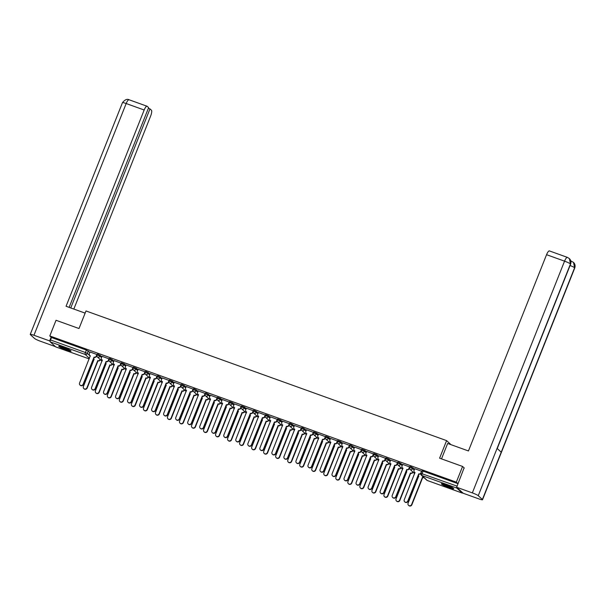 <?xml version="1.0" encoding="UTF-8"?>
<svg xmlns="http://www.w3.org/2000/svg" width="605" height="605" viewBox="0 0 605 605"><rect width="100%" height="100%" fill="white"/><g stroke="black" fill="none" stroke-linecap="round" stroke-linejoin="round"><path stroke-width="0.91" d="M101.882 356.716L98.426 354.394L97.216 354.114L96.876 354.984L99.999 356.163L101.542 357.585M113.906 361.041L110.45 358.72L109.24 358.44L108.9 359.302L112.023 360.489L113.566 361.911M125.938 365.367L124.396 363.945L121.265 362.758L120.924 363.628L124.055 364.815L125.59 366.229M137.963 369.685L136.42 368.271L133.297 367.084L132.949 367.953L136.08 369.141L137.615 370.555M149.987 374.011L146.523 371.689L145.321 371.409L144.973 372.279L148.104 373.459L149.639 374.881M162.011 378.337L158.548 376.015L157.345 375.735L156.998 376.597L160.128 377.785L161.664 379.206M174.036 382.662L172.501 381.241L169.37 380.053L169.022 380.923L172.153 382.11L173.688 383.525M186.06 386.981L182.597 384.659L181.394 384.379L181.046 385.249L184.177 386.436L185.72 387.85M198.085 391.306L194.621 388.985L193.418 388.705L193.078 389.575L196.201 390.754L197.744 392.176M210.109 395.632L206.653 393.311L205.443 393.031L205.103 393.893L208.226 395.08L209.769 396.502M222.133 399.958L220.598 398.536L217.467 397.349L217.127 398.219L220.25 399.406L221.793 400.82M234.165 404.276L232.623 402.862L229.492 401.675L229.151 402.544L232.282 403.732L233.817 405.146M246.19 408.602L244.647 407.188L241.524 406L241.176 406.87L244.307 408.05L245.842 409.472M258.214 412.928L254.75 410.606L253.548 410.326L253.2 411.188L256.331 412.376L257.866 413.797M270.238 417.253L268.696 415.832L265.572 414.644L265.224 415.514L268.355 416.701L269.89 418.115M282.263 421.572L280.728 420.157L277.597 418.97L277.249 419.84L280.38 421.027L281.915 422.441M294.287 425.897L290.823 423.576L289.621 423.296L289.273 424.166L292.404 425.345L293.947 426.767M306.312 430.223L302.848 427.901L301.645 427.622L301.298 428.484L304.428 429.671L305.971 431.093M318.336 434.549L316.801 433.127L313.67 431.94L313.329 432.809L316.453 433.997L317.996 435.411M330.36 438.867L328.825 437.453L325.694 436.265L325.354 437.135L328.477 438.322L330.02 439.737M342.392 443.193L340.849 441.779L337.719 440.591L337.378 441.461L340.502 442.641L342.044 444.062M354.417 447.518L350.953 445.197L349.75 444.917L349.403 445.779L352.534 446.966L354.069 448.388M366.441 451.844L364.898 450.423L361.775 449.235L361.427 450.105L364.558 451.292L366.093 452.706M378.465 456.162L376.923 454.748L373.799 453.561L373.451 454.431L376.582 455.618L378.117 457.032M390.49 460.488L388.955 459.074L385.824 457.887L385.476 458.756L388.607 459.936L390.142 461.358M402.514 464.814L399.05 462.492L397.848 462.212L397.5 463.075L400.631 464.262L402.174 465.684M414.538 469.14L411.075 466.81L409.872 466.531L409.524 467.4L412.655 468.588L414.198 470.002M449.046 487.63A6.663 0.756 -158.3 0 0 453.742 488.719A6.663 0.756 -158.3 0 0 446.067 484.885A6.663 0.756 -158.3 0 0 441.37 483.796A6.663 0.756 -158.3 0 0 449.046 487.63M66.399 350.045A6.663 0.756 -158.3 0 0 71.095 351.134A6.663 0.756 -158.3 0 0 63.419 347.3A6.663 0.756 -158.3 0 0 58.723 346.211A6.663 0.756 -158.3 0 0 66.399 350.045M55.773 346.899A1.709 0.484 -70.2 0 1 55.713 346.892A1.709 0.484 -70.2 0 1 55.66 346.862L50.26 341.885A1.709 0.484 -70.2 0 1 50.502 339.957L51.478 337.514L86.394 350.068L89.858 352.39M462.575 466.447L439.601 458.189L446.596 440.614L85.993 310.955L78.998 328.53L56.031 320.272L49.791 335.957L456.336 482.14L462.575 466.447L464.292 468.036M51.478 337.514L49.791 335.957M456.722 487.32A1.709 0.484 109.8 0 0 456.805 488.061L462.205 493.045A1.709 0.484 109.8 0 0 462.258 493.075A1.709 0.484 109.8 0 0 462.681 492.81M420.974 473.375L457.047 486.133L458.023 483.69L456.336 482.14M457.047 486.133A1.709 0.484 109.8 0 0 456.836 486.791M421.723 471.295L414.705 468.724M409.698 466.969L402.68 464.398M397.674 462.651L390.656 460.08M385.65 458.325L378.632 455.754M373.625 454L366.6 451.428M361.601 449.674L354.575 447.103M349.577 445.356L342.551 442.784M337.545 441.03L330.527 438.459M325.52 436.704L318.449 434.087L317.852 435.774A1.709 1.626 -47.3 0 0 318.767 437.907L308.058 465.139A1.966 1.868 -47.3 0 0 308.497 467.219A1.966 1.868 -47.3 0 0 311.605 466.417L322.541 439.26A1.709 1.626 -47.3 0 0 324.711 438.239L324.961 438.466A1.709 1.626 132.7 0 1 322.79 439.495L311.855 466.644A1.966 1.868 132.7 0 1 308.747 467.453L308.497 467.219M313.496 432.378L306.478 429.807M301.471 428.06L294.454 425.489M289.447 423.734L282.376 421.118L281.771 422.804A1.709 1.626 -47.3 0 0 282.686 424.929L271.985 452.169A1.966 1.868 -47.3 0 0 272.424 454.249A1.966 1.868 -47.3 0 0 275.532 453.44L286.467 426.291A1.709 1.626 -47.3 0 0 288.638 425.27L288.88 425.496A1.709 1.626 132.7 0 1 286.717 426.517L275.774 453.674A1.966 1.868 132.7 0 1 272.673 454.476L272.424 454.249M277.423 419.409L270.405 416.837M265.398 415.083L258.327 412.466L257.722 414.153A1.709 1.626 -47.3 0 0 258.637 416.285L247.929 443.518A1.966 1.868 -47.3 0 0 248.375 445.605A1.966 1.868 -47.3 0 0 251.476 444.796L262.419 417.647A1.709 1.626 -47.3 0 0 264.582 416.618L264.831 416.853A1.709 1.626 132.7 0 1 262.661 417.873L251.725 445.023A1.966 1.868 132.7 0 1 248.625 445.832L248.375 445.605M253.374 410.765L246.348 408.193M241.35 406.439L234.324 403.868M229.318 402.113L222.247 399.497L221.649 401.183A1.709 1.626 -47.3 0 0 222.564 403.316L211.856 430.548A1.966 1.868 -47.3 0 0 212.302 432.628A1.966 1.868 -47.3 0 0 215.403 431.826L226.338 404.669A1.709 1.626 -47.3 0 0 228.509 403.648L228.758 403.875A1.709 1.626 132.7 0 1 226.588 404.904L215.652 432.053A1.966 1.868 132.7 0 1 212.544 432.862L212.302 432.628M217.293 397.787L210.275 395.216M205.269 393.469L198.251 390.898M193.245 389.144L186.174 386.527L185.576 388.213A1.709 1.626 -47.3 0 0 186.484 390.346L175.783 417.579A1.966 1.868 -47.3 0 0 176.221 419.658A1.966 1.868 -47.3 0 0 179.33 418.849L190.265 391.7A1.709 1.626 -47.3 0 0 192.435 390.679L192.685 390.906A1.709 1.626 132.7 0 1 190.514 391.927L179.572 419.083A1.966 1.868 132.7 0 1 176.471 419.885L176.221 419.658M181.22 384.818L174.202 382.247M169.196 380.492L162.178 377.921M157.171 376.174L150.1 373.55L149.495 375.244A1.709 1.626 -47.3 0 0 150.411 377.369L139.702 404.609A1.966 1.868 -47.3 0 0 140.148 406.689A1.966 1.868 -47.3 0 0 143.249 405.879L154.192 378.73A1.709 1.626 -47.3 0 0 156.355 377.709L156.604 377.936A1.709 1.626 132.7 0 1 154.434 378.957L143.498 406.106A1.966 1.868 132.7 0 1 140.398 406.915L140.148 406.689M145.147 371.848L138.121 369.277M133.123 367.522L126.097 364.951M121.091 363.197L114.02 360.58L113.422 362.266A1.709 1.626 -47.3 0 0 114.337 364.399L103.629 391.632A1.966 1.868 -47.3 0 0 104.075 393.719A1.966 1.868 -47.3 0 0 107.176 392.91L118.111 365.76A1.709 1.626 -47.3 0 0 120.282 364.732L120.531 364.966A1.709 1.626 132.7 0 1 118.361 365.987L107.425 393.137A1.966 1.868 132.7 0 1 104.317 393.946L104.075 393.719M109.066 358.878L102.048 356.307M97.042 354.553L90.024 351.981M451.012 444.683L446.596 440.614M458.023 483.69L423.107 471.136L421.897 470.856L420.929 473.299A1.709 1.709 0 0 0 421.352 475.19L426.759 480.166A1.709 1.709 0 0 0 427.342 480.514A1.709 0.484 109.8 0 0 427.395 480.529M409.751 469.064L409.093 468.822M397.727 464.738L397.069 464.504M385.703 460.413L385.045 460.178M373.678 456.087L373.02 455.852M361.654 451.769L360.996 451.527M349.622 447.443L348.972 447.208M337.598 443.117L336.947 442.883M325.573 438.791L324.923 438.557M313.549 434.473L312.898 434.231M301.524 430.147L300.866 429.913M289.5 425.822L288.842 425.587M277.476 421.496L276.818 421.261M265.451 417.178L264.793 416.936M253.427 412.852L252.769 412.618M241.395 408.526L240.745 408.292M229.371 404.2L228.72 403.966M217.346 399.882L216.696 399.64M205.322 395.557L204.671 395.322M193.297 391.231L192.64 390.996M181.273 386.905L180.615 386.671M169.249 382.587L168.591 382.345M157.224 378.261L156.566 378.027M145.2 373.935L144.542 373.701M133.168 369.61L132.518 369.375M121.144 365.291L120.493 365.049M109.119 360.966L108.469 360.731M97.095 356.64L96.445 356.405M414.712 468.701L414.054 470.365A1.709 1.626 -47.3 0 0 414.969 472.497L404.261 499.73A1.966 1.868 -47.3 0 0 404.7 501.81A1.966 1.868 -47.3 0 0 407.808 501.008L418.743 473.851A1.709 1.626 -47.3 0 0 420.914 472.83L421.057 472.966M420.846 473.579A1.709 1.626 132.7 0 1 418.993 474.086L408.057 501.235A1.966 1.868 132.7 0 1 404.949 502.044L404.7 501.81M415.038 472.649A1.709 1.626 132.7 0 1 414.682 472.407L414.44 472.172M421.572 471.166L420.914 472.83M423.954 477.587A1.709 1.626 132.7 0 1 422.812 477.602L422.562 477.368A1.709 1.626 -47.3 0 0 423.712 477.353M418.857 476.165A1.709 1.626 132.7 0 1 418.501 475.923L418.252 475.696A1.709 1.626 -47.3 0 0 418.781 476.014L408.08 503.247A1.966 1.868 -47.3 0 0 408.519 505.326A1.966 1.868 -47.3 0 0 411.627 504.525L422.449 477.33M422.691 477.557L411.876 504.752A1.966 1.868 132.7 0 1 408.768 505.561L408.519 505.326M402.688 464.375L402.03 466.039A1.709 1.626 -47.3 0 0 402.938 468.172L392.237 495.404A1.966 1.868 -47.3 0 0 392.675 497.492A1.966 1.868 -47.3 0 0 395.783 496.682L406.719 469.533A1.709 1.626 -47.3 0 0 408.889 468.504L409.139 468.739A1.709 1.626 132.7 0 1 406.968 469.76L396.025 496.909A1.966 1.868 132.7 0 1 392.925 497.718L392.675 497.492M409.411 468.051L409.139 468.739M403.013 468.323A1.709 1.626 132.7 0 1 402.658 468.081L402.408 467.854M409.547 466.841L408.889 468.504M390.664 460.05L389.998 461.713A1.709 1.626 -47.3 0 0 390.913 463.846L380.212 491.086A1.966 1.868 -47.3 0 0 380.651 493.166A1.966 1.868 -47.3 0 0 383.759 492.357L394.694 465.207A1.709 1.626 -47.3 0 0 396.865 464.186L397.107 464.413A1.709 1.626 132.7 0 1 394.944 465.434L384.001 492.583A1.966 1.868 132.7 0 1 380.9 493.393L380.651 493.166M397.379 463.725L397.107 464.413M390.989 463.997A1.709 1.626 132.7 0 1 390.633 463.755L390.384 463.528M397.523 462.522L396.865 464.186M441.506 458.877L447.639 443.465L468.452 450.952L546.557 254.69A5.12 1.444 -70.2 0 1 549.431 250.924L567.43 257.39A5.12 1.444 -70.2 0 0 564.556 261.156L546.557 254.69M482.397 499.496L501.212 452.2L497.068 448.388L478.252 495.677L482.397 499.496A5.248 0.597 -158.3 0 1 482.533 499.73A5.248 0.597 -158.3 0 1 478.827 498.875L463.143 493.234L456.646 487.252L464.103 467.862M478.252 495.677A5.248 0.597 -158.3 0 0 472.339 492.893L456.646 487.252M497.234 448.532L570.598 264.173A5.248 0.597 -158.3 0 0 570.47 263.946L569.403 258.6L567.43 257.39M482.533 499.73L574.75 268A5.248 0.597 -158.3 0 0 574.614 267.758L573.517 262.388L570.78 260.929M85.131 313.125L66.066 306.266L144.171 110.004L126.173 103.531L33.956 335.268L49.64 340.91L51.122 337.189M73.833 309.057L150.66 115.986A5.12 1.444 109.8 0 0 151.401 110.201L149.98 108.892L70.762 307.953M33.956 335.268A5.248 0.597 -158.3 0 0 30.25 334.406A5.248 0.597 -158.3 0 0 30.386 334.641L34.53 338.46A5.248 0.597 -158.3 0 0 40.444 341.25L55.403 346.627M50.154 341.379L49.64 340.91M69.136 307.37L148.626 107.637L147.196 106.329A5.12 1.444 109.8 0 0 147.053 106.238A5.12 1.444 109.8 0 0 144.171 110.004M148.354 108.31L149.98 108.892M452.721 487.834A5.763 0.65 21.7 0 1 447.564 486.231A5.763 0.65 21.7 0 1 442.724 483.856M444.562 484.371A5.339 0.605 -158.3 0 0 451.027 486.942M442.179 483.743A6.617 0.749 -158.3 0 0 447.534 486.322A6.617 0.749 -158.3 0 0 453.19 488.129M70.074 350.25A5.763 0.65 21.7 0 1 64.916 348.646A5.763 0.65 21.7 0 1 60.076 346.264M61.914 346.786A5.339 0.605 -158.3 0 0 68.38 349.357M59.532 346.158A6.617 0.749 -158.3 0 0 64.886 348.737A6.617 0.749 -158.3 0 0 70.543 350.545M413.011 472.104L412.95 472.255A1.709 1.626 132.7 0 1 410.787 473.276L410.538 473.049A1.709 1.626 -47.3 0 0 412.708 472.029L412.769 471.877M406.205 471.34A1.709 1.626 -47.3 0 0 406.757 471.688L396.056 498.921A1.966 1.868 -47.3 0 0 396.494 501.008A1.966 1.868 -47.3 0 0 399.602 500.199L410.424 473.004M410.666 473.231L399.844 500.426A1.966 1.868 132.7 0 1 396.744 501.235L396.494 501.008M406.832 471.839A1.709 1.626 132.7 0 1 406.477 471.598L406.227 471.371M400.986 467.778L400.926 467.93A1.709 1.626 132.7 0 1 398.763 468.951L398.514 468.724A1.709 1.626 -47.3 0 0 400.684 467.703L400.737 467.552M394.18 467.022A1.709 1.626 -47.3 0 0 394.732 467.363L384.031 494.603A1.966 1.868 -47.3 0 0 384.47 496.682A1.966 1.868 -47.3 0 0 387.571 495.873L398.392 468.678M398.642 468.913L387.82 496.108A1.966 1.868 132.7 0 1 384.719 496.909L384.47 496.682M394.808 467.521A1.709 1.626 132.7 0 1 394.452 467.272L394.203 467.045M378.639 455.731L377.974 457.395A1.709 1.626 -47.3 0 0 378.889 459.52L368.188 486.76A1.966 1.868 -47.3 0 0 368.626 488.84A1.966 1.868 -47.3 0 0 371.727 488.031L382.67 460.881A1.709 1.626 -47.3 0 0 384.833 459.861L385.082 460.087A1.709 1.626 132.7 0 1 382.92 461.108L371.977 488.265A1.966 1.868 132.7 0 1 368.876 489.067L368.626 488.84M385.355 459.407L385.082 460.087M378.964 459.679A1.709 1.626 132.7 0 1 378.609 459.429L378.359 459.203M385.498 458.197L384.833 459.861M366.615 451.406L365.949 453.069A1.709 1.626 -47.3 0 0 366.864 455.202L356.156 482.435A1.966 1.868 -47.3 0 0 356.602 484.514A1.966 1.868 -47.3 0 0 359.703 483.713L370.646 456.556A1.709 1.626 -47.3 0 0 372.809 455.535L373.058 455.762A1.709 1.626 132.7 0 1 370.888 456.79L359.952 483.939A1.966 1.868 132.7 0 1 356.852 484.749L356.602 484.514M373.33 455.081L373.058 455.762M366.94 455.353A1.709 1.626 132.7 0 1 366.585 455.111L366.335 454.877M373.474 453.871L372.809 455.535M354.59 447.08L353.925 448.744A1.709 1.626 -47.3 0 0 354.84 450.876L344.132 478.109A1.966 1.868 -47.3 0 0 344.578 480.196A1.966 1.868 -47.3 0 0 347.678 479.387L358.614 452.238A1.709 1.626 -47.3 0 0 360.784 451.209L361.034 451.443A1.709 1.626 132.7 0 1 358.863 452.464L347.928 479.614A1.966 1.868 132.7 0 1 344.827 480.423L344.578 480.196M361.306 450.755L361.034 451.443M354.908 451.027A1.709 1.626 132.7 0 1 354.56 450.786L354.311 450.559M361.45 449.545L360.784 451.209M388.962 463.453L388.902 463.604A1.709 1.626 132.7 0 1 386.731 464.625L386.489 464.398A1.709 1.626 -47.3 0 0 388.652 463.377L388.712 463.226M382.784 463.196A1.709 1.626 132.7 0 1 382.428 462.954L382.178 462.719A1.709 1.626 -47.3 0 0 382.708 463.044L371.999 490.277A1.966 1.868 -47.3 0 0 372.446 492.357A1.966 1.868 -47.3 0 0 375.546 491.555L386.368 464.36M386.618 464.587L375.796 491.782A1.966 1.868 132.7 0 1 372.695 492.583L372.446 492.357M376.938 459.135L376.877 459.286A1.709 1.626 132.7 0 1 374.707 460.307L374.457 460.072A1.709 1.626 -47.3 0 0 376.628 459.051L376.688 458.9M370.124 458.371A1.709 1.626 -47.3 0 0 370.683 458.719L359.975 485.951A1.966 1.868 -47.3 0 0 360.421 488.031A1.966 1.868 -47.3 0 0 363.522 487.229L374.344 460.034M374.593 460.261L363.771 487.456A1.966 1.868 132.7 0 1 360.671 488.265L360.421 488.031M370.752 458.87A1.709 1.626 132.7 0 1 370.404 458.628L370.154 458.401M364.913 454.809L364.853 454.96A1.709 1.626 132.7 0 1 362.682 455.981L362.433 455.754A1.709 1.626 -47.3 0 0 364.603 454.733L364.664 454.582M358.099 454.045A1.709 1.626 -47.3 0 0 358.659 454.393L347.951 481.625A1.966 1.868 -47.3 0 0 348.397 483.713A1.966 1.868 -47.3 0 0 351.497 482.903L362.319 455.709M362.569 455.936L351.747 483.13A1.966 1.868 132.7 0 1 348.646 483.939L348.397 483.713M358.727 454.544A1.709 1.626 132.7 0 1 358.379 454.302L358.13 454.075M342.566 442.754L341.901 444.418A1.709 1.626 -47.3 0 0 342.816 446.55L332.107 473.791A1.966 1.868 -47.3 0 0 332.553 475.87A1.966 1.868 -47.3 0 0 335.654 475.061L346.589 447.912A1.709 1.626 -47.3 0 0 348.76 446.891L349.009 447.118A1.709 1.626 132.7 0 1 346.839 448.139L335.904 475.288A1.966 1.868 132.7 0 1 332.803 476.097L332.553 475.87M349.282 446.437L349.009 447.118M342.884 446.702A1.709 1.626 132.7 0 1 342.536 446.46L342.286 446.233M349.425 445.227L348.76 446.891M352.889 450.483L352.828 450.634A1.709 1.626 132.7 0 1 350.658 451.655L350.408 451.428A1.709 1.626 -47.3 0 0 352.579 450.407L352.639 450.256M346.075 449.727A1.709 1.626 -47.3 0 0 346.635 450.067L335.926 477.307A1.966 1.868 -47.3 0 0 336.372 479.387A1.966 1.868 -47.3 0 0 339.473 478.578L350.295 451.383M350.545 451.617L339.723 478.812A1.966 1.868 132.7 0 1 336.614 479.614L336.372 479.387M346.703 450.226A1.709 1.626 132.7 0 1 346.355 449.976L346.105 449.749M330.534 438.436L329.876 440.1A1.709 1.626 -47.3 0 0 330.791 442.225L320.083 469.465A1.966 1.868 -47.3 0 0 320.529 471.545A1.966 1.868 -47.3 0 0 323.63 470.735L334.565 443.586A1.709 1.626 -47.3 0 0 336.735 442.565L336.985 442.792A1.709 1.626 132.7 0 1 334.815 443.813L323.879 470.97A1.966 1.868 132.7 0 1 320.771 471.771L320.529 471.545M337.257 442.111L336.985 442.792M330.859 442.384A1.709 1.626 132.7 0 1 330.512 442.134L330.262 441.907M337.401 440.901L336.735 442.565M340.865 446.157L340.804 446.308A1.709 1.626 132.7 0 1 338.634 447.329L338.384 447.103A1.709 1.626 -47.3 0 0 340.554 446.082L340.615 445.93M334.051 445.401A1.709 1.626 -47.3 0 0 334.61 445.749L323.902 472.981A1.966 1.868 -47.3 0 0 324.348 475.061A1.966 1.868 -47.3 0 0 327.449 474.26L338.271 447.065M338.52 447.292L327.698 474.486A1.966 1.868 132.7 0 1 324.59 475.288L324.348 475.061M334.678 445.9A1.709 1.626 132.7 0 1 334.323 445.658L334.081 445.424M325.233 437.786L324.961 438.466M318.835 438.058A1.709 1.626 132.7 0 1 318.48 437.816L318.238 437.581M325.377 436.576L324.711 438.239M328.84 441.839L328.78 441.99A1.709 1.626 132.7 0 1 326.609 443.011L326.36 442.784A1.709 1.626 -47.3 0 0 328.53 441.756L328.591 441.605M322.026 441.075A1.709 1.626 -47.3 0 0 322.586 441.423L311.877 468.656A1.966 1.868 -47.3 0 0 312.316 470.743A1.966 1.868 -47.3 0 0 315.424 469.934L326.246 442.739M326.496 442.966L315.674 470.161A1.966 1.868 132.7 0 1 312.566 470.97L312.316 470.743M322.654 441.574A1.709 1.626 132.7 0 1 322.299 441.332L322.057 441.105M306.485 429.784L305.827 431.448A1.709 1.626 -47.3 0 0 306.743 433.581L296.034 460.813A1.966 1.868 -47.3 0 0 296.473 462.901A1.966 1.868 -47.3 0 0 299.581 462.091L310.516 434.942A1.709 1.626 -47.3 0 0 312.687 433.914L312.936 434.148A1.709 1.626 132.7 0 1 310.766 435.169L299.83 462.318A1.966 1.868 132.7 0 1 296.722 463.127L296.473 462.901M313.209 433.46L312.936 434.148M306.811 433.732A1.709 1.626 132.7 0 1 306.455 433.49L306.213 433.263M313.345 432.25L312.687 433.914M316.808 437.513L316.755 437.665A1.709 1.626 132.7 0 1 314.585 438.685L314.335 438.459A1.709 1.626 -47.3 0 0 316.506 437.438L316.566 437.286M310.002 436.749A1.709 1.626 -47.3 0 0 310.554 437.097L299.853 464.33A1.966 1.868 -47.3 0 0 300.292 466.417A1.966 1.868 -47.3 0 0 303.4 465.608L314.222 438.413M314.464 438.64L303.649 465.835A1.966 1.868 132.7 0 1 300.541 466.644L300.292 466.417M310.63 437.249A1.709 1.626 132.7 0 1 310.274 437.007L310.025 436.78M294.461 425.459L293.803 427.122A1.709 1.626 -47.3 0 0 294.711 429.255L284.01 456.495A1.966 1.868 -47.3 0 0 284.448 458.575A1.966 1.868 -47.3 0 0 287.556 457.766L298.492 430.616A1.709 1.626 -47.3 0 0 300.662 429.595L300.912 429.822A1.709 1.626 132.7 0 1 298.741 430.843L287.798 457.993A1.966 1.868 132.7 0 1 284.698 458.802L284.448 458.575M301.184 429.142L300.912 429.822M294.786 429.406A1.709 1.626 132.7 0 1 294.431 429.164L294.181 428.937M301.32 427.932L300.662 429.595M289.152 424.816L288.88 425.496M282.762 425.088A1.709 1.626 132.7 0 1 282.406 424.839L282.157 424.612M289.296 423.606L288.638 425.27M270.412 416.815L269.747 418.478A1.709 1.626 -47.3 0 0 270.662 420.611L259.961 447.844A1.966 1.868 -47.3 0 0 260.4 449.923A1.966 1.868 -47.3 0 0 263.5 449.122L274.443 421.965A1.709 1.626 -47.3 0 0 276.614 420.944L276.856 421.171A1.709 1.626 132.7 0 1 274.693 422.199L263.75 449.349A1.966 1.868 132.7 0 1 260.649 450.158L260.4 449.923M277.128 420.49L276.856 421.171M270.738 420.762A1.709 1.626 132.7 0 1 270.382 420.52L270.132 420.286M277.272 419.28L276.614 420.944M265.103 416.164L264.831 416.853M258.713 416.437A1.709 1.626 132.7 0 1 258.358 416.195L258.108 415.968M265.247 414.954L264.582 416.618M246.364 408.163L245.698 409.827A1.709 1.626 -47.3 0 0 246.613 411.96L235.905 439.2A1.966 1.868 -47.3 0 0 236.351 441.279A1.966 1.868 -47.3 0 0 239.451 440.47L250.387 413.321A1.709 1.626 -47.3 0 0 252.557 412.3L252.807 412.527A1.709 1.626 132.7 0 1 250.636 413.548L239.701 440.697A1.966 1.868 132.7 0 1 236.6 441.506L236.351 441.279M253.079 411.846L252.807 412.527M246.681 412.111A1.709 1.626 132.7 0 1 246.333 411.869L246.084 411.642M253.223 410.636L252.557 412.3M234.339 403.845L233.674 405.509A1.709 1.626 -47.3 0 0 234.589 407.634L223.88 434.874A1.966 1.868 -47.3 0 0 224.326 436.954A1.966 1.868 -47.3 0 0 227.427 436.144L238.362 408.995A1.709 1.626 -47.3 0 0 240.533 407.974L240.782 408.201A1.709 1.626 132.7 0 1 238.612 409.222L227.677 436.379A1.966 1.868 132.7 0 1 224.576 437.181L224.326 436.954M241.055 407.52L240.782 408.201M234.657 407.793A1.709 1.626 132.7 0 1 234.309 407.543L234.059 407.316M241.198 406.31L240.533 407.974M304.784 433.188L304.723 433.339A1.709 1.626 132.7 0 1 302.56 434.36L302.311 434.133A1.709 1.626 -47.3 0 0 304.481 433.112L304.542 432.961M297.978 432.431A1.709 1.626 -47.3 0 0 298.53 432.772L287.829 460.012A1.966 1.868 -47.3 0 0 288.267 462.091A1.966 1.868 -47.3 0 0 291.376 461.282L302.197 434.095M302.44 434.322L291.618 461.517A1.966 1.868 132.7 0 1 288.517 462.318L288.267 462.091M298.605 432.93A1.709 1.626 132.7 0 1 298.25 432.681L298 432.454M292.76 428.862L292.699 429.013A1.709 1.626 132.7 0 1 290.536 430.034L290.287 429.807A1.709 1.626 -47.3 0 0 292.457 428.786L292.51 428.635M285.953 428.106A1.709 1.626 -47.3 0 0 286.505 428.453L275.804 455.686A1.966 1.868 -47.3 0 0 276.243 457.766A1.966 1.868 -47.3 0 0 279.344 456.964L290.166 429.769M290.415 429.996L279.593 457.191A1.966 1.868 132.7 0 1 276.493 457.993L276.243 457.766M286.581 428.605A1.709 1.626 132.7 0 1 286.226 428.363L285.976 428.128M280.735 424.544L280.675 424.695A1.709 1.626 132.7 0 1 278.504 425.716L278.262 425.489A1.709 1.626 -47.3 0 0 280.425 424.46L280.486 424.309M273.929 423.78A1.709 1.626 -47.3 0 0 274.481 424.128L263.772 451.36A1.966 1.868 -47.3 0 0 264.219 453.447A1.966 1.868 -47.3 0 0 267.319 452.638L278.141 425.444M278.391 425.67L267.569 452.865A1.966 1.868 132.7 0 1 264.468 453.674L264.219 453.447M274.557 424.279A1.709 1.626 132.7 0 1 274.201 424.037L273.952 423.81M268.711 420.218L268.65 420.369A1.709 1.626 132.7 0 1 266.48 421.39L266.23 421.163A1.709 1.626 -47.3 0 0 268.401 420.142L268.461 419.991M261.897 419.454A1.709 1.626 -47.3 0 0 262.457 419.802L251.748 447.034A1.966 1.868 -47.3 0 0 252.194 449.122A1.966 1.868 -47.3 0 0 255.295 448.313L266.117 421.118M266.366 421.352L255.544 448.539A1.966 1.868 132.7 0 1 252.444 449.349L252.194 449.122M262.525 419.953A1.709 1.626 132.7 0 1 262.177 419.711L261.927 419.484M256.686 415.892L256.626 416.043A1.709 1.626 132.7 0 1 254.455 417.064L254.206 416.837A1.709 1.626 -47.3 0 0 256.376 415.817L256.437 415.665M249.873 415.136A1.709 1.626 -47.3 0 0 250.432 415.476L239.724 442.716A1.966 1.868 -47.3 0 0 240.17 444.796A1.966 1.868 -47.3 0 0 243.27 443.987L254.092 416.8M254.342 417.027L243.52 444.221A1.966 1.868 132.7 0 1 240.419 445.023L240.17 444.796M250.5 415.635A1.709 1.626 132.7 0 1 250.152 415.385L249.903 415.159M244.662 411.566L244.601 411.718A1.709 1.626 132.7 0 1 242.431 412.746L242.181 412.512A1.709 1.626 -47.3 0 0 244.352 411.491L244.412 411.339M237.848 410.81A1.709 1.626 -47.3 0 0 238.408 411.158L227.699 438.391A1.966 1.868 -47.3 0 0 228.145 440.47A1.966 1.868 -47.3 0 0 231.246 439.669L242.068 412.474M242.318 412.701L231.496 439.895A1.966 1.868 132.7 0 1 228.387 440.705L228.145 440.47M238.476 411.309A1.709 1.626 132.7 0 1 238.128 411.067L237.878 410.833M229.03 403.195L228.758 403.875M222.632 403.467A1.709 1.626 132.7 0 1 222.285 403.225L222.035 402.99M229.174 401.985L228.509 403.648M232.638 407.248L232.577 407.399A1.709 1.626 132.7 0 1 230.407 408.42L230.157 408.193A1.709 1.626 -47.3 0 0 232.328 407.165L232.388 407.014M225.824 406.484A1.709 1.626 -47.3 0 0 226.383 406.832L215.675 434.065A1.966 1.868 -47.3 0 0 216.121 436.152A1.966 1.868 -47.3 0 0 219.222 435.343L230.044 408.148M230.293 408.375L219.471 435.57A1.966 1.868 132.7 0 1 216.363 436.379L216.121 436.152M226.451 406.983A1.709 1.626 132.7 0 1 226.096 406.742L225.854 406.515M210.283 395.194L209.625 396.857A1.709 1.626 -47.3 0 0 210.54 398.99L199.832 426.223A1.966 1.868 -47.3 0 0 200.27 428.31A1.966 1.868 -47.3 0 0 203.378 427.501L214.314 400.351A1.709 1.626 -47.3 0 0 216.484 399.323L216.734 399.557A1.709 1.626 132.7 0 1 214.563 400.578L203.628 427.727A1.966 1.868 132.7 0 1 200.52 428.537L200.27 428.31M217.006 398.869L216.734 399.557M210.608 399.141A1.709 1.626 132.7 0 1 210.253 398.899L210.011 398.672M217.15 397.659L216.484 399.323M220.613 402.922L220.553 403.074A1.709 1.626 132.7 0 1 218.382 404.095L218.133 403.868A1.709 1.626 -47.3 0 0 220.303 402.847L220.364 402.696M213.799 402.166A1.709 1.626 -47.3 0 0 214.359 402.507L203.651 429.739A1.966 1.868 -47.3 0 0 204.089 431.826A1.966 1.868 -47.3 0 0 207.197 431.017L218.019 403.822M218.269 404.057L207.447 431.244A1.966 1.868 132.7 0 1 204.339 432.053L204.089 431.826M214.427 402.658A1.709 1.626 132.7 0 1 214.072 402.416L213.83 402.189M198.259 390.868L197.601 392.539A1.709 1.626 -47.3 0 0 198.516 394.664L187.807 421.904A1.966 1.868 -47.3 0 0 188.246 423.984A1.966 1.868 -47.3 0 0 191.354 423.175L202.289 396.025A1.709 1.626 -47.3 0 0 204.46 395.005L204.709 395.231A1.709 1.626 132.7 0 1 202.539 396.252L191.603 423.402A1.966 1.868 132.7 0 1 188.495 424.211L188.246 423.984M204.982 394.551L204.709 395.231M198.584 394.815A1.709 1.626 132.7 0 1 198.228 394.573L197.986 394.347M205.118 393.341L204.46 395.005M208.581 398.597L208.528 398.748A1.709 1.626 132.7 0 1 206.358 399.769L206.108 399.542A1.709 1.626 -47.3 0 0 208.279 398.521L208.339 398.37M201.775 397.84A1.709 1.626 -47.3 0 0 202.327 398.181L191.626 425.421A1.966 1.868 -47.3 0 0 192.065 427.501A1.966 1.868 -47.3 0 0 195.173 426.691L205.995 399.504M206.237 399.731L195.423 426.926A1.966 1.868 132.7 0 1 192.314 427.727L192.065 427.501M202.403 398.34A1.709 1.626 132.7 0 1 202.047 398.09L201.798 397.863M192.957 390.225L192.685 390.906M186.559 390.497A1.709 1.626 132.7 0 1 186.204 390.248L185.954 390.021M193.093 389.015L192.435 390.679M196.557 394.271L196.496 394.422A1.709 1.626 132.7 0 1 194.334 395.451L194.084 395.216A1.709 1.626 -47.3 0 0 196.254 394.195L196.315 394.044M189.751 393.515A1.709 1.626 -47.3 0 0 190.303 393.863L179.602 421.095A1.966 1.868 -47.3 0 0 180.04 423.175A1.966 1.868 -47.3 0 0 183.149 422.373L193.971 395.178M194.213 395.405L183.391 422.6A1.966 1.868 132.7 0 1 180.29 423.409L180.04 423.175M190.378 394.014A1.709 1.626 132.7 0 1 190.023 393.772L189.773 393.537M174.21 382.224L173.544 383.888A1.709 1.626 -47.3 0 0 174.459 386.02L163.758 413.253A1.966 1.868 -47.3 0 0 164.197 415.333A1.966 1.868 -47.3 0 0 167.305 414.531L178.241 387.374A1.709 1.626 -47.3 0 0 180.411 386.353L180.653 386.58A1.709 1.626 132.7 0 1 178.49 387.608L167.547 414.758A1.966 1.868 132.7 0 1 164.447 415.567L164.197 415.333M180.925 385.899L180.653 386.58M174.535 386.171A1.709 1.626 132.7 0 1 174.179 385.929L173.93 385.695M181.069 384.689L180.411 386.353M184.533 389.953L184.472 390.104A1.709 1.626 132.7 0 1 182.309 391.125L182.06 390.898A1.709 1.626 -47.3 0 0 184.23 389.87L184.283 389.718M177.726 389.189A1.709 1.626 -47.3 0 0 178.278 389.537L167.577 416.769A1.966 1.868 -47.3 0 0 168.016 418.857A1.966 1.868 -47.3 0 0 171.117 418.047L181.939 390.853M182.188 391.08L171.366 418.274A1.966 1.868 132.7 0 1 168.266 419.083L168.016 418.857M178.354 389.688A1.709 1.626 132.7 0 1 177.999 389.446L177.749 389.219M162.185 377.898L161.52 379.562A1.709 1.626 -47.3 0 0 162.435 381.695L151.734 408.927A1.966 1.868 -47.3 0 0 152.173 411.014A1.966 1.868 -47.3 0 0 155.273 410.205L166.216 383.056A1.709 1.626 -47.3 0 0 168.387 382.027L168.629 382.262A1.709 1.626 132.7 0 1 166.466 383.283L155.523 410.432A1.966 1.868 132.7 0 1 152.422 411.241L152.173 411.014M168.901 381.573L168.629 382.262M162.511 381.846A1.709 1.626 132.7 0 1 162.155 381.604L161.906 381.377M169.045 380.363L168.387 382.027M172.508 385.627L172.448 385.778A1.709 1.626 132.7 0 1 170.277 386.799L170.035 386.572A1.709 1.626 -47.3 0 0 172.198 385.551L172.259 385.4M165.702 384.871A1.709 1.626 -47.3 0 0 166.254 385.211L155.546 412.451A1.966 1.868 -47.3 0 0 155.992 414.531A1.966 1.868 -47.3 0 0 159.092 413.722L169.914 386.527M170.164 386.761L159.342 413.949A1.966 1.868 132.7 0 1 156.241 414.758L155.992 414.531M166.33 385.362A1.709 1.626 132.7 0 1 165.974 385.12L165.725 384.893M156.876 377.255L156.604 377.936M150.486 377.52A1.709 1.626 132.7 0 1 150.131 377.278L149.881 377.051M157.02 376.045L156.355 377.709M160.484 381.301L160.423 381.452A1.709 1.626 132.7 0 1 158.253 382.473L158.003 382.247A1.709 1.626 -47.3 0 0 160.174 381.226L160.234 381.074M153.67 380.545A1.709 1.626 -47.3 0 0 154.23 380.885L143.521 408.125A1.966 1.868 -47.3 0 0 143.967 410.205A1.966 1.868 -47.3 0 0 147.068 409.396L157.89 382.209M158.139 382.436L147.317 409.63A1.966 1.868 132.7 0 1 144.217 410.432L143.967 410.205M154.298 381.044A1.709 1.626 132.7 0 1 153.95 380.795L153.7 380.568M138.137 369.254L137.471 370.918A1.709 1.626 -47.3 0 0 138.386 373.051L127.678 400.283A1.966 1.868 -47.3 0 0 128.124 402.363A1.966 1.868 -47.3 0 0 131.225 401.554L142.16 374.404A1.709 1.626 -47.3 0 0 144.33 373.383L144.58 373.61A1.709 1.626 132.7 0 1 142.409 374.631L131.474 401.788A1.966 1.868 132.7 0 1 128.373 402.59L128.124 402.363M144.852 372.93L144.58 373.61M138.454 373.202A1.709 1.626 132.7 0 1 138.106 372.952L137.857 372.725M144.996 371.72L144.33 373.383M148.459 376.976L148.399 377.127A1.709 1.626 132.7 0 1 146.228 378.155L145.979 377.921A1.709 1.626 -47.3 0 0 148.149 376.9L148.21 376.749M141.646 376.219A1.709 1.626 -47.3 0 0 142.205 376.567L131.497 403.8A1.966 1.868 -47.3 0 0 131.943 405.879A1.966 1.868 -47.3 0 0 135.044 405.078L145.865 377.883M146.115 378.11L135.293 405.305A1.966 1.868 132.7 0 1 132.192 406.114L131.943 405.879M142.273 376.718A1.709 1.626 132.7 0 1 141.925 376.476L141.676 376.242M126.112 364.928L125.447 366.592A1.709 1.626 -47.3 0 0 126.362 368.725L115.653 395.957A1.966 1.868 -47.3 0 0 116.1 398.037A1.966 1.868 -47.3 0 0 119.2 397.235L130.136 370.079A1.709 1.626 -47.3 0 0 132.306 369.058L132.555 369.284A1.709 1.626 132.7 0 1 130.385 370.313L119.45 397.462A1.966 1.868 132.7 0 1 116.349 398.272L116.1 398.037M132.828 368.604L132.555 369.284M126.43 368.876A1.709 1.626 132.7 0 1 126.082 368.634L125.832 368.4M132.971 367.394L132.306 369.058M136.435 372.657L136.375 372.809A1.709 1.626 132.7 0 1 134.204 373.829L133.955 373.603A1.709 1.626 -47.3 0 0 136.125 372.574L136.186 372.423M129.621 371.893A1.709 1.626 -47.3 0 0 130.181 372.241L119.472 399.474A1.966 1.868 -47.3 0 0 119.919 401.561A1.966 1.868 -47.3 0 0 123.019 400.752L133.841 373.557M134.091 373.784L123.269 400.979A1.966 1.868 132.7 0 1 120.161 401.788L119.919 401.561M130.249 372.393A1.709 1.626 132.7 0 1 129.901 372.151L129.651 371.924M120.803 364.278L120.531 364.966M114.406 364.55A1.709 1.626 132.7 0 1 114.058 364.308L113.808 364.081M120.947 363.068L120.282 364.732M124.411 368.332L124.35 368.483A1.709 1.626 132.7 0 1 122.18 369.504L121.93 369.277A1.709 1.626 -47.3 0 0 124.101 368.256L124.161 368.105M117.597 367.575A1.709 1.626 -47.3 0 0 118.157 367.916L107.448 395.156A1.966 1.868 -47.3 0 0 107.894 397.235A1.966 1.868 -47.3 0 0 110.995 396.426L121.817 369.231M122.066 369.466L111.244 396.653A1.966 1.868 132.7 0 1 108.136 397.462L107.894 397.235M118.225 368.067A1.709 1.626 132.7 0 1 117.869 367.825L117.627 367.598M102.056 356.277L101.398 357.948A1.709 1.626 -47.3 0 0 102.313 360.073L91.605 387.313A1.966 1.868 -47.3 0 0 92.051 389.393A1.966 1.868 -47.3 0 0 95.151 388.584L106.087 361.435A1.709 1.626 -47.3 0 0 108.257 360.414L108.507 360.64A1.709 1.626 132.7 0 1 106.336 361.661L95.401 388.811A1.966 1.868 132.7 0 1 92.293 389.62L92.051 389.393M108.779 359.96L108.507 360.64M102.381 360.225A1.709 1.626 132.7 0 1 102.026 359.983L101.784 359.756M108.923 358.75L108.257 360.414M112.386 364.006L112.326 364.157A1.709 1.626 132.7 0 1 110.155 365.178L109.906 364.951A1.709 1.626 -47.3 0 0 112.076 363.93L112.137 363.779M105.572 363.25A1.709 1.626 -47.3 0 0 106.132 363.59L95.424 390.83A1.966 1.868 -47.3 0 0 95.862 392.91A1.966 1.868 -47.3 0 0 98.97 392.101L109.792 364.913M110.042 365.14L99.22 392.335A1.966 1.868 132.7 0 1 96.112 393.137L95.862 392.91M106.2 363.749A1.709 1.626 132.7 0 1 105.845 363.499L105.603 363.272M90.032 351.959L89.374 353.623A1.709 1.626 -47.3 0 0 90.289 355.755L79.58 382.988A1.966 1.868 -47.3 0 0 80.019 385.067A1.966 1.868 -47.3 0 0 83.127 384.258L94.062 357.109A1.709 1.626 -47.3 0 0 96.233 356.088L96.482 356.315A1.709 1.626 132.7 0 1 94.312 357.336L83.377 384.493A1.966 1.868 132.7 0 1 80.268 385.294L80.019 385.067M96.755 355.634L96.482 356.315M90.357 355.906A1.709 1.626 132.7 0 1 90.001 355.657L89.759 355.43M96.891 354.424L96.233 356.088M100.354 359.68L100.301 359.831A1.709 1.626 132.7 0 1 98.131 360.86L97.881 360.625A1.709 1.626 -47.3 0 0 100.052 359.604L100.112 359.453M93.548 358.924A1.709 1.626 -47.3 0 0 94.1 359.272L83.399 386.504A1.966 1.868 -47.3 0 0 83.838 388.584A1.966 1.868 -47.3 0 0 86.946 387.782L97.768 360.588M98.01 360.814L87.196 388.009A1.966 1.868 132.7 0 1 84.087 388.818L83.838 388.584M94.176 359.423A1.709 1.626 132.7 0 1 93.82 359.181L93.571 358.946M100.347 355.301L99.999 356.163A1.709 1.626 132.7 0 1 97.829 357.192A1.709 1.626 -47.3 0 1 96.921 355.059L96.876 354.984A1.709 1.709 0 0 0 97.299 356.867L101.995 361.193M112.371 359.627L112.023 360.489A1.709 1.626 132.7 0 1 109.86 361.51A1.709 1.626 -47.3 0 1 108.945 359.385L108.9 359.302A1.709 1.709 0 0 0 109.331 361.193L114.02 365.518M124.396 363.945L124.055 364.815A1.709 1.626 132.7 0 1 121.885 365.836A1.709 1.626 -47.3 0 1 120.97 363.703L120.924 363.628A1.709 1.709 0 0 0 121.355 365.518L126.052 369.844M136.42 368.271L136.08 369.141A1.709 1.626 132.7 0 1 133.909 370.162A1.709 1.626 -47.3 0 1 132.994 368.029L132.949 367.953A1.709 1.709 0 0 0 133.38 369.837L138.076 374.162M148.444 372.597L148.104 373.459A1.709 1.626 132.7 0 1 145.934 374.487A1.709 1.626 -47.3 0 1 145.018 372.355L144.973 372.279A1.709 1.709 0 0 0 145.404 374.162L150.1 378.488M160.469 376.915L160.128 377.785A1.709 1.626 132.7 0 1 157.958 378.806A1.709 1.626 -47.3 0 1 157.043 376.681L156.998 376.597A1.709 1.709 0 0 0 157.429 378.488L162.125 382.814M172.501 381.241L172.153 382.11A1.709 1.626 132.7 0 1 169.982 383.131A1.709 1.626 -47.3 0 1 169.067 380.999L169.022 380.923A1.709 1.709 0 0 0 169.453 382.814L174.149 387.139M184.525 385.566L184.177 386.436A1.709 1.626 132.7 0 1 182.007 387.457A1.709 1.626 -47.3 0 1 181.092 385.325L181.046 385.249A1.709 1.709 0 0 0 181.477 387.132L186.174 391.458M196.549 389.892L196.201 390.754A1.709 1.626 132.7 0 1 194.031 391.783A1.709 1.626 -47.3 0 1 193.116 389.65L193.078 389.575A1.709 1.709 0 0 0 193.502 391.458L198.198 395.783M208.574 394.21L208.226 395.08A1.709 1.626 132.7 0 1 206.055 396.101A1.709 1.626 -47.3 0 1 205.148 393.976L205.103 393.893A1.709 1.709 0 0 0 205.526 395.783L210.222 400.109M220.598 398.536L220.25 399.406A1.709 1.626 132.7 0 1 218.087 400.427A1.709 1.626 -47.3 0 1 217.172 398.294L217.127 398.219A1.709 1.709 0 0 0 217.558 400.109L222.247 404.435M232.623 402.862L232.282 403.732A1.709 1.626 132.7 0 1 230.112 404.753A1.709 1.626 -47.3 0 1 229.197 402.62L229.151 402.544A1.709 1.709 0 0 0 229.582 404.427L234.279 408.753M244.647 407.188L244.307 408.05A1.709 1.626 132.7 0 1 242.136 409.078A1.709 1.626 -47.3 0 1 241.221 406.946L241.176 406.87A1.709 1.709 0 0 0 241.607 408.753L246.303 413.079M256.671 411.506L256.331 412.376A1.709 1.626 132.7 0 1 254.16 413.397A1.709 1.626 -47.3 0 1 253.245 411.271L253.2 411.188A1.709 1.709 0 0 0 253.631 413.079L258.327 417.405M268.696 415.832L268.355 416.701A1.709 1.626 132.7 0 1 266.185 417.722A1.709 1.626 -47.3 0 1 265.27 415.59L265.224 415.514A1.709 1.709 0 0 0 265.655 417.405L270.352 421.73M280.728 420.157L280.38 421.027A1.709 1.626 132.7 0 1 278.209 422.048A1.709 1.626 -47.3 0 1 277.294 419.915L277.249 419.84A1.709 1.709 0 0 0 277.68 421.723L282.376 426.049M292.752 424.483L292.404 425.345A1.709 1.626 132.7 0 1 290.234 426.374A1.709 1.626 -47.3 0 1 289.319 424.241L289.273 424.166A1.709 1.709 0 0 0 289.704 426.049L294.401 430.374M304.776 428.801L304.428 429.671A1.709 1.626 132.7 0 1 302.258 430.692A1.709 1.626 -47.3 0 1 301.343 428.567L301.298 428.484A1.709 1.709 0 0 0 301.729 430.374L306.425 434.7M316.801 433.127L316.453 433.997A1.709 1.626 132.7 0 1 314.282 435.018A1.709 1.626 -47.3 0 1 313.375 432.885L313.329 432.809A1.709 1.709 0 0 0 313.753 434.7L318.449 439.026M328.825 437.453L328.477 438.322A1.709 1.626 132.7 0 1 326.314 439.343A1.709 1.626 -47.3 0 1 325.399 437.211L325.354 437.135A1.709 1.709 0 0 0 325.785 439.018L330.474 443.344M340.849 441.779L340.502 442.641A1.709 1.626 132.7 0 1 338.339 443.669A1.709 1.626 -47.3 0 1 337.424 441.537L337.378 441.461A1.709 1.709 0 0 0 337.809 443.344L342.506 447.67M352.874 446.097L352.534 446.966A1.709 1.626 132.7 0 1 350.363 447.987A1.709 1.626 -47.3 0 1 349.448 445.862L349.403 445.779A1.709 1.709 0 0 0 349.834 447.67L354.53 451.995M364.898 450.423L364.558 451.292A1.709 1.626 132.7 0 1 362.387 452.313A1.709 1.626 -47.3 0 1 361.472 450.18L361.427 450.105A1.709 1.709 0 0 0 361.858 451.995L366.554 456.321M376.923 454.748L376.582 455.618A1.709 1.626 132.7 0 1 374.412 456.639A1.709 1.626 -47.3 0 1 373.497 454.506L373.451 454.431A1.709 1.709 0 0 0 373.882 456.314L378.579 460.639M388.955 459.074L388.607 459.936A1.709 1.626 132.7 0 1 386.436 460.957A1.709 1.626 -47.3 0 1 385.521 458.832L385.476 458.756A1.709 1.709 0 0 0 385.907 460.639L390.603 464.965M400.979 463.392L400.631 464.262A1.709 1.626 132.7 0 1 398.461 465.283A1.709 1.626 -47.3 0 1 397.545 463.15L397.5 463.075A1.709 1.709 0 0 0 397.931 464.965L402.627 469.291M413.003 467.718L412.655 468.588A1.709 1.626 132.7 0 1 410.485 469.609A1.709 1.626 -47.3 0 1 409.57 467.476L409.524 467.4A1.709 1.709 0 0 0 409.956 469.291L414.652 473.617M88.322 350.976L87.347 353.418L90.274 356.111M89.396 358.326L85.176 354.439L50.26 341.885M55.66 346.862L89.162 358.909L55.713 346.892M456.805 488.061L421.889 475.507L427.289 480.483L462.205 493.045M423.107 471.136L422.131 473.579A1.709 0.484 -70.2 0 0 421.889 475.507A1.709 1.626 132.7 0 1 421.352 475.19M86.394 350.068L85.426 352.511L87.347 353.418A1.709 1.626 -47.3 0 1 85.176 354.439A1.709 0.484 -70.2 0 1 85.426 352.511L50.502 339.957M462.258 493.075L427.342 480.514A1.709 0.484 109.8 0 1 427.289 480.483A1.709 1.626 132.7 0 1 426.759 480.166M472.339 492.893L564.556 261.156A5.248 0.597 -158.3 0 1 570.47 263.946L497.068 448.388M570.069 265.497A5.248 0.597 -158.3 0 1 574.614 267.758L501.212 452.2M570.893 261.428L571.589 261.216M147.053 106.238L129.054 99.764A5.12 1.444 -70.2 0 0 126.173 103.531A5.248 0.597 -158.3 0 0 122.467 102.668L30.25 334.406M569.403 258.6C570.916 260.188 571.317 262.048 570.598 264.173M573.517 262.388C575.06 263.977 575.468 265.845 574.75 268M129.054 99.764C127.103 98.698 124.91 99.666 122.467 102.668"/></g></svg>
